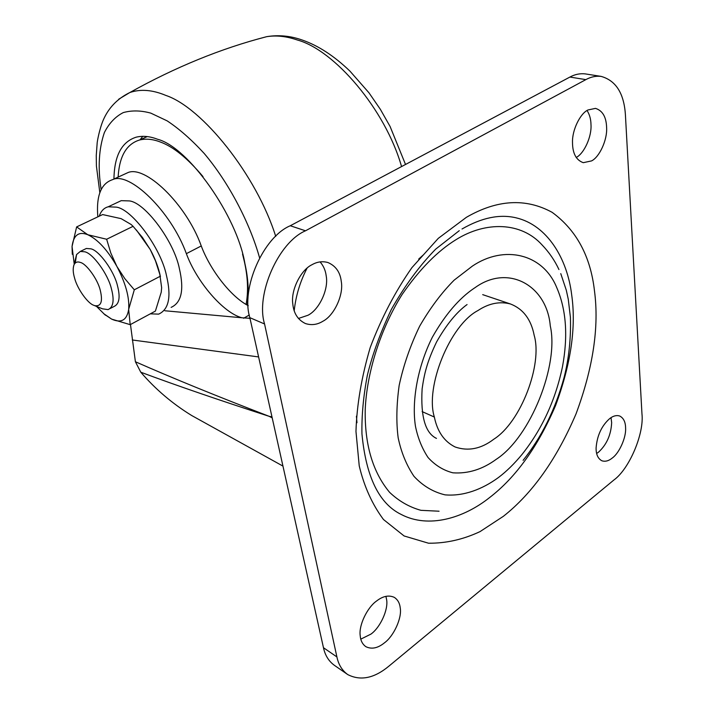 <?xml version="1.0" encoding="UTF-8"?>
<svg xmlns="http://www.w3.org/2000/svg" width="714" height="714" viewBox="0 0 714 714"><rect width="100%" height="100%" fill="white"/><g stroke="black" fill="none" stroke-linecap="round" stroke-linejoin="round"><path stroke-width="1.07" d="M249.98 318.292L242.001 317.784C223.42 313.071 196.662 281.834 186.363 253.657L201.259 245.955C209.996 269.49 230.47 296.488 248.24 305.663M294.204 310.715C295.846 295.721 300.13 281.548 307.047 268.205M140.783 372.208L135.401 361.748C172.163 377.947 216.753 396.136 269.16 416.324C218.921 400.072 176.126 385.373 140.783 372.208C155.465 389.273 172.449 403.713 191.727 415.539L282.958 466.099M122.032 175.314L127.431 172.833C144.424 164.184 186.265 203.802 201.259 245.955M271.98 416.887L269.16 416.324L272.195 417.868M135.401 361.748L130.475 324.522M97.827 216.851C96.104 195.877 101.013 183.48 112.544 179.669C129.243 171.146 171.065 211.255 186.363 253.657M249.409 318.462L250.034 318.515M247.231 305.092C249.061 292.454 248.276 278.576 244.875 263.457C237.182 216.476 188.541 147.084 157.535 139.248C149.904 136.294 142.791 135.598 136.204 137.168C121.737 141.774 114.32 155.723 113.945 179.027M142.782 136.329L140.06 139.783M246.08 304.405C248.481 291.598 247.901 277.273 244.331 261.422L242.537 254.059M202.99 176.581C187.541 158.231 173.323 146.709 160.347 142.015C152.93 139.132 146.022 138.454 139.614 139.989C126.717 143.907 119.586 155.857 118.212 175.831L118.149 177.09M576.18 157.473C584.079 153.626 591.888 136.552 590.987 124.557C590.897 119.193 589.594 114.517 587.069 110.527M591.549 160.909C599.474 157.098 607.462 139.739 606.614 127.556C606.293 117.007 602.589 110.616 595.485 108.376L587.97 109.974C580.25 113.41 572.012 130.091 572.503 142.532C572.583 153.448 576.18 160.159 583.284 162.676L591.549 160.909M596.654 453.488L598.537 452.158C606.704 444.599 611.077 434.746 611.657 422.608L611.014 417.654M612.38 457.942C619.243 453.095 626.258 437.521 625.598 428.105C625.544 421.992 623.545 417.949 619.6 415.967C616.361 415.03 613.04 415.932 609.622 418.654C601.607 425.821 597.1 435.558 596.101 447.883C595.985 454.345 597.921 458.647 601.902 460.789C605.32 461.86 608.81 460.905 612.38 457.942M360.802 639.137L370.994 634.077C380.25 627.508 388.541 609.497 386.595 599.573L385.917 596.333M384.489 642.805C393.762 636.112 402.134 617.896 400.233 607.909C399.751 603.205 397.787 599.698 394.333 597.386C388.835 594.851 382.882 596.074 376.483 601.072C367.415 607.355 358.687 625.125 360.186 635.487C360.534 640.467 362.417 644.198 365.827 646.652C371.61 649.499 377.831 648.214 384.489 642.805M298.425 318.471L307.975 315.258C319.14 309.769 328.824 289.331 326.209 275.961C325.575 270.561 323.531 265.876 320.086 261.895M322.844 321.273C334.045 315.677 343.836 294.971 341.274 281.459C340.203 272.212 335.758 265.903 327.949 262.538C322.469 261.021 317.159 261.743 312 264.716C300.996 269.812 290.669 289.955 292.794 303.869C293.641 313.294 297.845 319.854 305.413 323.54C311.447 325.477 317.257 324.727 322.844 321.273M467.063 304.557C456.612 312.116 446.464 324.575 436.593 341.926C426.82 362.31 424.223 374.136 422.117 388.925C420.546 416.646 425.339 433.13 436.477 438.396L435.843 438.101M439.065 511.215L420.921 510.323C409.247 507.083 398.805 501.085 389.585 492.321C372.717 472.07 364.586 444.492 365.22 409.595C366.746 373.092 380.196 329.377 402.125 294.471C419.573 269.24 437.602 250.935 456.201 239.556C485.681 221.161 521.175 221.724 542.131 245C549.111 252.265 554.707 260.449 558.946 269.544M462.029 228.998C481.647 217.69 499.63 213.95 515.972 217.797C547.433 225.071 567.344 258.995 571.655 294.659C576.323 327.066 570.941 364.06 555.528 405.65C537.892 446.669 515.901 477.327 489.545 497.604C463.716 518.15 428.614 528.878 401.134 514.419L399.831 513.723M613.924 479.978C629.337 468.911 644.296 433.541 641.957 413.817L625.428 115.07C624.081 93.436 615.959 80.548 601.072 76.38C595.851 75.818 590.773 76.898 585.846 79.629L305.503 230.8C278.522 242.153 255.433 294.525 264.564 323.977L336.901 656.925C338.481 664.582 342.095 670.473 347.754 674.587C360.561 681.111 374.288 678.282 388.952 666.1L613.924 479.978M601.072 76.38L585.159 73.881C579.92 73.319 574.841 74.372 569.915 77.058L290.286 225.749C263.43 236.869 240.627 288.51 249.846 317.668L323.469 647.714C325.075 655.318 328.717 661.191 334.393 665.323L347.754 674.587M534.179 335.33C542.729 364.372 520.917 422.081 493.838 439.19C481.102 448.901 468.197 451.498 455.104 446.973C444.233 441.538 437.316 431.559 434.353 417.038C424.928 387.113 449.891 325.093 477.916 310.563C488.813 303.352 499.666 301.156 510.474 303.977C523.166 308.912 531.073 319.372 534.179 335.33M75.265 262.975L76.559 254.559L80.307 251.426L84.761 251.801C92.758 253.211 108.046 274.131 111.411 288.768C114.463 300.264 113.347 307.216 108.073 309.608L102.495 308.823M84.297 249.481L86.358 248.472L90.839 248.829C98.871 250.203 114.142 271.043 117.453 285.654C120.461 297.131 119.309 304.084 113.99 306.502L110.277 308.457M94.801 305.681L93.766 305.289C87.733 303.432 77.219 288.608 74.622 278.192C72.89 272.436 72.748 267.83 74.176 264.403C75.55 262.092 77.594 261.431 80.307 262.431C86.278 263.591 97.666 279.236 100.246 290.187C102.95 301.46 101.138 306.627 94.801 305.681M99.192 216.199C101.022 211.014 104.021 207.881 108.189 206.801L116.248 207.131C131.662 208.774 160.936 247.928 166.469 275.533C171.494 296.64 168.879 309.51 158.642 314.133L150.297 313.839M117.248 202.526L121.21 200.661L129.35 200.92C144.906 202.428 174.091 241.252 179.41 268.759C184.274 289.795 181.517 302.665 171.128 307.377M74.229 264.171L72.052 246.491C73.524 235.076 78.763 231.157 87.768 234.727C97.764 239.404 107.439 249.909 116.784 266.251L110.795 252.979L106.645 239.244L87.768 234.727L76.63 226.909L72.052 246.482L72.301 254.282M128.681 309.314L134.303 289.795L124.843 278.683L116.926 266.518C125.646 283.19 129.564 297.452 128.681 309.314L128.663 309.501C126.869 320.211 121.202 323.424 111.67 319.131L130.207 324.665L128.663 309.501M103.664 313.642L111.67 319.131L104.503 314.356L96.497 306.395M76.63 226.909L102.637 214.566L121.139 218.654L131.117 224.482L133.081 226.329L142.407 237.396L150.306 249.659L155.465 260.788L159.802 274.274L161.65 287.706L161.239 292.213L155.402 311.09L130.207 324.665M134.303 289.795L160.302 276.229M106.645 239.244L133.081 226.329M150.306 249.659C155.143 258.575 158.517 267.58 160.427 276.693M136.356 229.953L150.163 249.4M356.973 422.724L356.42 416.182M418.681 259.102L423.554 254.719M243.59 318.266L249.311 315.008M132.286 339.98L258.602 356.929M164.872 310.76L242.001 317.784M401.563 166.576C385.39 109.501 334.393 49.962 297.229 39.966L296.248 39.636C285.832 36.191 275.979 35.209 266.679 36.673L257.201 39.234M259.557 257.745C250.123 223.982 229.489 183.373 204.177 153.43C191.459 139.614 179.116 128.752 167.147 120.862L150.841 113.142C141.015 110.42 131.831 110.233 123.299 112.58C115.427 116.587 109.126 123.227 104.396 132.501C98.827 148.664 97.738 167.674 101.138 189.522M275.72 236.388C256.513 174.975 202.017 107.421 165.844 95.426C152.51 89.821 140.488 88.866 129.787 92.552L118.649 99.255M498.577 477.434C506.485 471.445 514.312 463.761 522.059 454.399C542.087 429.212 555.563 399.947 562.507 366.585C568.174 335.821 566.229 309.448 556.688 287.465C542.827 253.461 504.048 244.706 472.409 266.081L454.149 280.147C441.698 292.633 430.212 307.957 419.689 326.128C410.336 345.478 403.499 365.238 399.162 385.417C396.475 404.892 396.145 422.34 398.162 437.762C401.197 452.337 406.471 465.189 413.986 476.336C422.804 485.841 433.139 492.008 444.992 494.847C463.324 496.498 482.253 489.429 498.577 477.434M550.28 325.923C559.16 364.899 530.591 437.03 496.319 459.254C482.557 469.366 468.072 473.891 452.863 472.811C443.34 470.365 435.067 465.26 428.043 457.504C422.063 448.454 417.868 438.075 415.477 426.356C411.683 402.598 416.931 368.013 432.318 337.276C445.081 314.776 459.031 298.425 474.185 288.206L475.078 287.635C508.181 263.618 546.924 285.484 550.28 325.923M503.388 516.302L480.022 531.618C463.127 539.525 445.955 543.39 428.516 543.211L404.097 535.964L383.472 519.506C372.199 504.334 364.122 486.457 359.231 465.885L355.974 431.479C356.777 405.133 361.516 377.162 370.2 347.566C381.267 318.239 395.181 291.598 411.924 267.625L438.298 238.342L466.376 217.324C497.105 199.563 525.691 197.894 552.127 212.326C576.448 230.122 590.567 256.326 594.485 290.937C599.251 326.941 593.093 367.933 576.011 413.933C556.554 459.334 532.349 493.454 503.388 516.302M323.469 647.714L336.901 656.925M249.846 317.668L264.564 323.977M290.286 225.749L305.503 230.8M569.915 77.058L585.846 79.629M434.353 417.038L422.135 411.603M127.431 172.833L112.544 179.669M147.227 136.597L139.614 139.989M302.352 40.073C318.417 45.678 334.304 56.049 350.003 71.186L368.959 92.784L380.321 109.269L390.076 126.449L405.516 164.47M99.826 192.628L96.417 166.076L96.256 155.518L97.158 143.148C97.184 141.595 99.398 129.341 103.137 120.345C108.448 107.939 117.328 98.675 129.787 92.552C175.564 67.045 221.197 48.418 266.679 36.673C278.487 34.736 290.286 35.843 302.076 39.975M118.212 175.831L118.238 177.054M560.767 273.632L566.3 290.223L568.255 299.175L570.415 317.311C571.03 338.15 568.951 358.089 564.185 377.144C555.438 409.283 541.747 437.013 523.103 460.334M401.134 514.419C379.098 503.673 366.032 476.854 361.953 433.951C361.579 415.673 363.39 396.083 367.371 375.171C372.369 354.626 380.357 332.715 391.343 309.43C404.802 285.725 419.573 265.644 435.656 249.168L459.263 230.676M482.7 294.641L510.474 303.977M80.307 251.426L86.358 248.472M102.495 308.832L94.328 305.521M74.176 264.403L76.559 254.559M108.189 206.801L121.21 200.661M104.503 314.356L105.493 315.249"/></g></svg>
